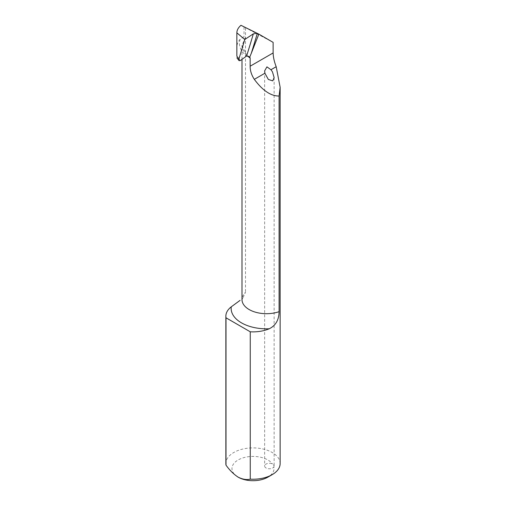 <?xml version="1.0" encoding="UTF-8"?>
<svg xmlns="http://www.w3.org/2000/svg" width="506" height="506" viewBox="0 0 506 506"><rect width="100%" height="100%" fill="white"/><g stroke="black" fill="none" stroke-linecap="round" stroke-linejoin="round"><path stroke-width="0.38" stroke-dasharray="2.53 1.9" d="M273.847 466.956L274.132 465.571L272.443 463.926A4.75 2.745 0 0 0 267.383 463.534A4.75 2.745 0 0 0 264.638 466.02A4.75 2.745 0 0 0 268.566 468.72A4.75 2.745 0 0 0 273.847 466.956A21.031 12.144 180 0 1 267.87 477.145M237.554 476.804A21.031 12.144 180 0 1 241.672 458.328A21.031 12.144 180 0 1 272.443 463.926M280.141 463.572A27.141 15.667 0 0 0 253 447.899A27.141 15.667 0 0 0 225.859 463.572M247.092 55.768L241.994 45.502L245.499 37.14L244.025 36.742L240.16 39.234C237.978 41.682 236.878 44.364 236.859 47.273L236.859 56.198M240.964 25.3L273.126 42.377M241.994 59.379L241.994 45.502C241.482 46.976 243.74 53.288 248.965 56.432M243.108 297.522L245.499 292.285A24.471 14.13 0 0 0 241.994 299.571L243.108 297.522M245.499 27.95L245.499 292.285M236.859 32.846L236.859 47.273M240.337 60.593L236.859 56.103M240.16 39.234C238.187 45.382 240.344 50.961 246.624 55.976M244.025 27.096L244.025 36.742M264.638 71.131L264.638 466.02M274.132 77.576L274.132 465.571"/><path stroke-width="0.76" d="M258.851 34.136L257.307 33.371A848.189 487.329 -66.9 0 1 251.286 53.326L258.851 34.136L273.126 42.377L273.126 52.947C273.259 57.235 274.284 61.827 276.194 66.716L280.141 87.266L279.084 96.026L279.084 311.677C278.958 319.925 275.675 325.617 269.23 328.767A35.325 20.398 180 0 1 231.248 306.838A27.141 15.667 0 0 0 225.859 316.206L225.859 463.572A27.141 15.667 0 0 0 225.999 465.153C229.642 470.238 233.683 474.236 238.13 477.145C242.557 479.359 246.599 480.036 250.255 479.157A27.141 15.667 0 0 0 272.19 474.647L267.87 477.145A21.031 12.144 180 0 1 238.13 477.145A21.031 12.144 180 0 1 237.554 476.804M272.19 474.647A27.141 15.667 0 0 0 280.141 463.572L280.141 87.266M279.084 96.026C270.881 96.115 262.627 90.555 254.322 79.347C251.488 74.983 250.097 70.606 250.147 66.21L250.147 58.101L247.092 55.768M270.969 69.733L266.934 66.855L264.632 70.897L264.91 73.231L268.338 79.448L272.74 80.871L274.132 77.576L272.443 71.814L270.969 69.733L276.194 66.716M236.859 57.792L239.047 60.619L240.337 60.593L246.618 55.983A845.482 485.773 113.1 0 0 253.348 33.839L257.307 33.371M257.276 33.352L240.964 25.3C238.256 27.634 236.89 30.151 236.859 32.846L244.809 39.468L253.348 33.839M244.809 39.468L238.952 58.905L239.047 60.619M236.859 56.103L236.859 32.991M251.286 53.326L249.781 57.001L246.624 55.976M249.781 57.001L250.147 58.101M250.255 479.157L250.255 331.797A27.141 15.667 0 0 0 269.23 328.767M225.999 465.153L225.999 317.793A27.141 15.667 0 0 1 225.859 316.206M231.248 306.838L240.084 300.362M250.255 331.797L225.999 317.793M264.91 73.231L254.322 79.347M273.126 52.947L250.147 66.21M236.859 56.198L238.952 58.905M241.994 59.379L241.994 299.571A24.471 14.13 0 0 0 254.423 311.867A24.471 14.13 0 0 0 279.084 311.677"/></g></svg>
